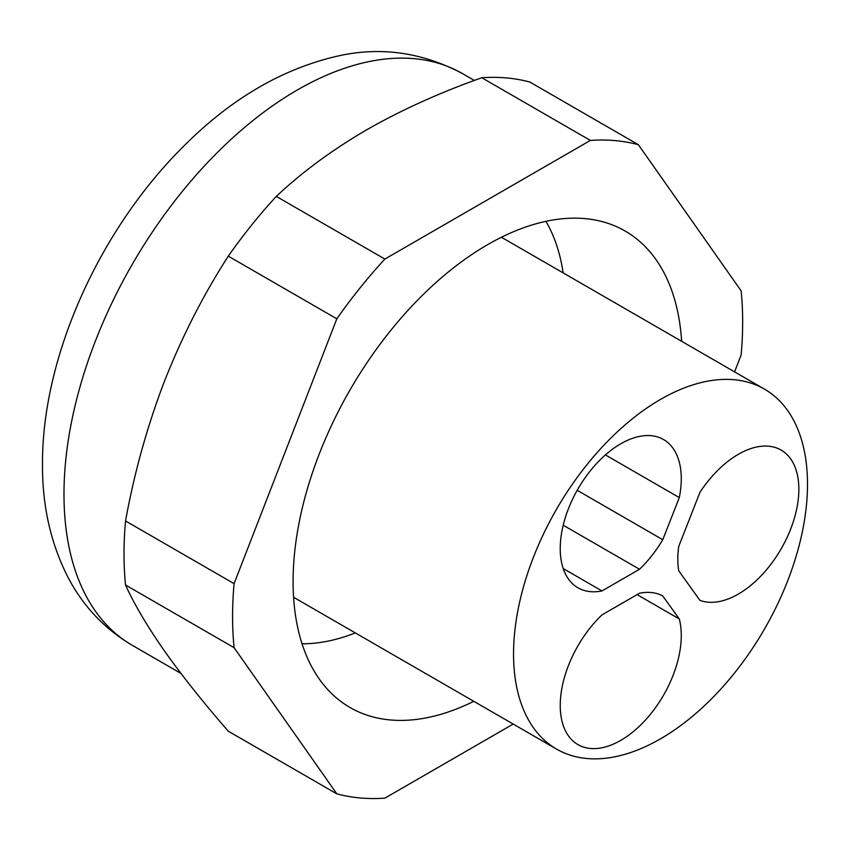 <?xml version="1.0" encoding="UTF-8"?>
<svg xmlns="http://www.w3.org/2000/svg" width="850" height="850" viewBox="0 0 850 850"><rect width="100%" height="100%" fill="white"/><g stroke="black" fill="none" stroke-linecap="round" stroke-linejoin="round"><path stroke-width="1.27" d="M234.09 647.679A360.687 208.239 -60 0 1 234.09 583.642L336.834 318.814A360.687 208.239 -60 0 1 384.869 259.069L590.367 140.42L481.812 77.743C439.918 92.565 401.508 109.937 366.584 129.869C332.063 150.036 301.973 172.21 276.303 196.393A360.687 208.239 120 0 0 228.278 256.148C203.278 294.993 181.996 336.728 164.422 381.353C147.273 426.211 134.3 472.749 125.524 520.965A360.687 208.239 120 0 0 124.015 553.86A360.687 208.239 120 0 0 125.524 585.002C134.3 604.35 147.273 626.312 164.422 650.888C181.996 675.707 203.278 702.472 228.278 731.191L336.834 793.857L234.09 647.679L125.524 585.002M384.869 259.069L276.303 196.393M234.09 583.642L125.524 520.965M336.834 318.814L228.278 256.148M734.581 371.864L741.147 354.928A360.687 208.239 -60 0 0 741.147 290.891L638.393 144.712L529.837 82.036A360.687 208.239 120 0 0 481.812 77.743M336.834 793.857A360.687 208.239 -60 0 0 384.869 798.15L513.198 724.062M678.746 546.369A85.584 49.417 120 0 0 678.746 570.817L699.954 600.387A85.584 49.417 120 0 0 783.179 545.222A85.584 49.417 120 0 0 781.129 450.075A85.584 49.417 120 0 0 699.954 492.32L678.746 546.369M637.096 594.617L679.299 618.981L662.766 595.946A85.584 49.417 120 0 0 639.519 593.226L601.981 614.901A85.584 49.417 120 0 0 577.957 744.611A85.584 49.417 120 0 0 650.866 713.724A85.584 49.417 120 0 0 679.299 618.981M473.801 701.314A275.103 158.833 -60 0 1 350.072 707.529A275.103 158.833 -60 0 1 293.091 581.591A275.103 158.833 -60 0 1 413.174 304.746A275.103 158.833 -60 0 1 625.164 231.041A275.103 158.833 -60 0 1 681.647 341.307M601.981 590.941L639.519 569.266A85.584 49.417 120 0 0 662.766 539.707L679.299 497.579A85.584 49.417 120 0 0 663.542 439.546A85.584 49.417 120 0 0 577.957 488.962A85.584 49.417 120 0 0 577.957 587.786A85.584 49.417 120 0 0 601.981 590.941L563.221 568.554M513.549 653.969A207.857 119.999 120 0 0 556.601 749.126A207.857 119.999 120 0 0 647.668 745.599A207.857 119.999 120 0 0 807.5 484.266A207.857 119.999 120 0 0 764.447 389.109A207.857 119.999 120 0 0 604.286 444.794A207.857 119.999 120 0 0 513.549 653.969M605.412 454.92L679.299 497.579M577.192 490.301L662.766 539.707M563.221 525.215L639.519 569.266M563.168 272.903A256.753 148.24 120 0 0 545.934 221.329M302.047 643.779A256.753 148.24 120 0 0 355.311 632.91M590.367 140.42A360.687 208.239 -60 0 1 638.393 144.712M180.954 673.423L132.356 645.362A330.119 190.591 -60 0 1 63.984 494.243A330.119 190.591 -60 0 1 297.415 89.93A330.119 190.591 -60 0 1 462.474 73.589L474.374 80.453M293.579 597.274L556.601 749.126M501.436 237.256L764.447 389.109M132.356 645.362C104.826 629.085 83.481 606.624 68.34 577.968C50.851 544.011 42.234 506.111 42.5 464.291C41.905 356.734 99.716 229.373 183.451 146.444C230.764 98.855 282.285 68.712 338.024 55.994C380.672 46.421 422.163 52.286 462.474 73.589"/></g></svg>
